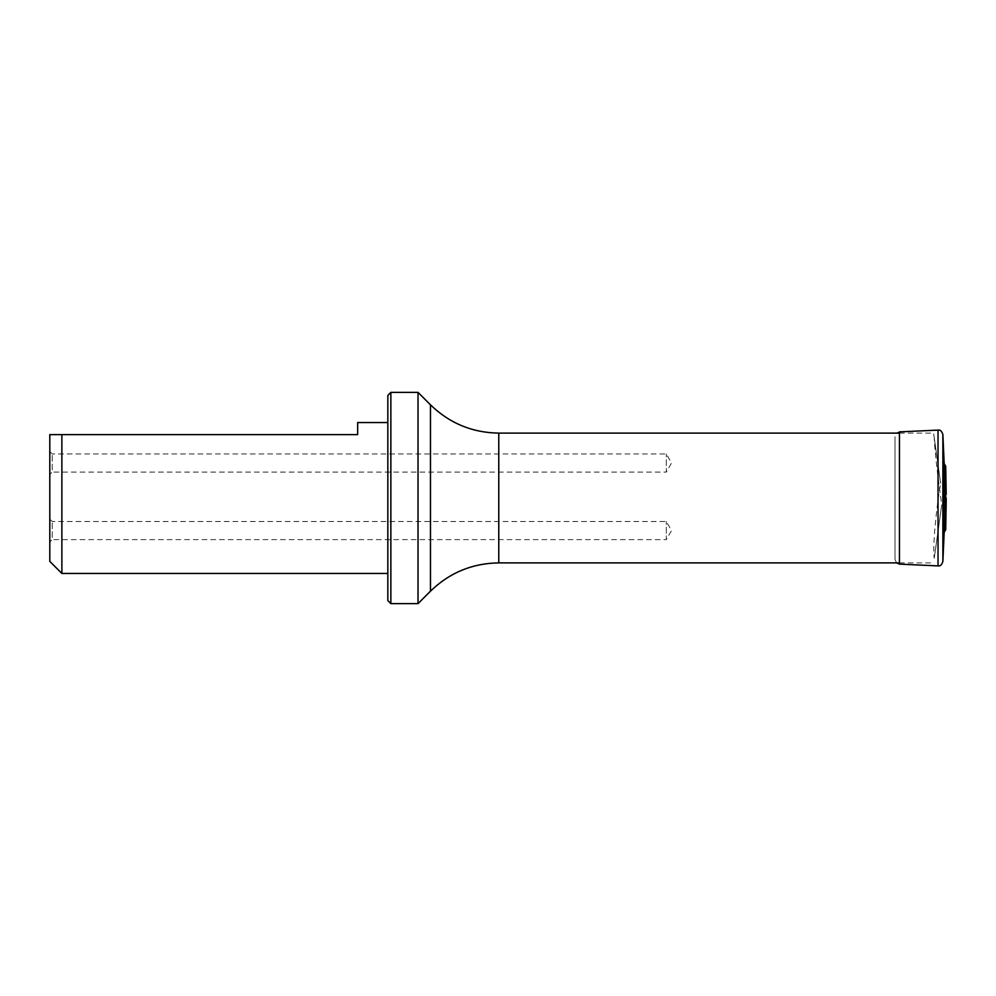 <?xml version="1.0" encoding="UTF-8"?>
<svg xmlns="http://www.w3.org/2000/svg" width="996" height="996" viewBox="0 0 996 996"><rect width="100%" height="100%" fill="white"/><g stroke="black" fill="none" stroke-linecap="round" stroke-linejoin="round"><path stroke-width="0.75" stroke-dasharray="4.98 3.74" d="M899.438 433.111L933.576 433.111L940.622 483.185C935.555 513.475 932.679 547.252 934.223 558.308L941.743 504.823C937.323 473.399 934.821 451.014 934.223 437.667L933.576 433.111M934.223 558.308L941.743 504.823M934.223 437.667L940.622 483.185M49.8 474.482L49.8 451.549L49.8 474.482L52.215 472.067L52.215 453.964L52.215 472.067L666.324 472.067L666.324 453.964L666.324 472.067L671.541 463.016L666.324 453.964L52.215 453.964L49.8 451.549M49.8 542.023L49.8 519.078L49.8 542.023L52.215 539.608L52.215 521.493L52.215 539.608L666.324 539.608L666.324 521.493L666.324 539.608L671.541 530.557L666.324 521.493L52.215 521.493L49.8 519.078M49.8 561.383L49.8 434.617L357.651 434.617L357.651 422.541M387.842 422.541L387.842 573.459L387.842 422.541M61.877 573.459L61.877 434.617M387.842 395.387L387.842 600.613M418.021 603.638L418.021 392.362M390.855 603.638L390.855 392.362M899.438 564.122L899.438 431.878C896.537 432.513 895.055 434.057 895.006 436.522L895.006 559.478L896.537 562.889M944.183 463.7L944.183 532.3M945.702 529.76L945.702 466.24M498.772 562.889L498.772 433.111M430.471 404.824L430.471 591.176M938.033 430.11L938.033 565.89M942.876 434.517L942.876 561.483M899.438 562.889L933.576 562.889M895.018 559.291L895.018 436.709"/><path stroke-width="1.49" d="M430.471 404.824L418.021 392.362L418.021 603.638L430.471 591.176L430.471 404.824C449.495 423.288 472.266 432.725 498.772 433.111L899.438 433.111M387.842 422.541L357.651 422.541L357.651 434.617L49.8 434.617L49.8 561.383L61.877 573.459L387.842 573.459M61.877 434.617L61.877 573.459M390.855 603.638L387.842 600.613L387.842 395.387L390.855 392.362L390.855 603.638L418.021 603.638M944.183 463.7L945.702 466.24L945.702 529.76L944.183 532.3L944.183 463.7L942.876 434.517C941.755 431.094 940.137 429.625 938.033 430.11L899.438 431.878L899.438 564.122L896.537 562.889M946.2 498L946.2 501.573L946.2 498M498.772 433.111L498.772 562.889L899.438 562.889M944.183 532.3L942.876 561.483C941.755 564.906 940.137 566.375 938.033 565.89L938.033 430.11M942.876 561.483L942.876 434.517M390.855 392.362L418.021 392.362M430.471 591.176C449.495 572.712 472.253 563.275 498.772 562.889M938.033 565.89L899.438 564.122M945.702 466.24L946.2 494.427M945.702 529.76L946.2 501.573"/></g></svg>
